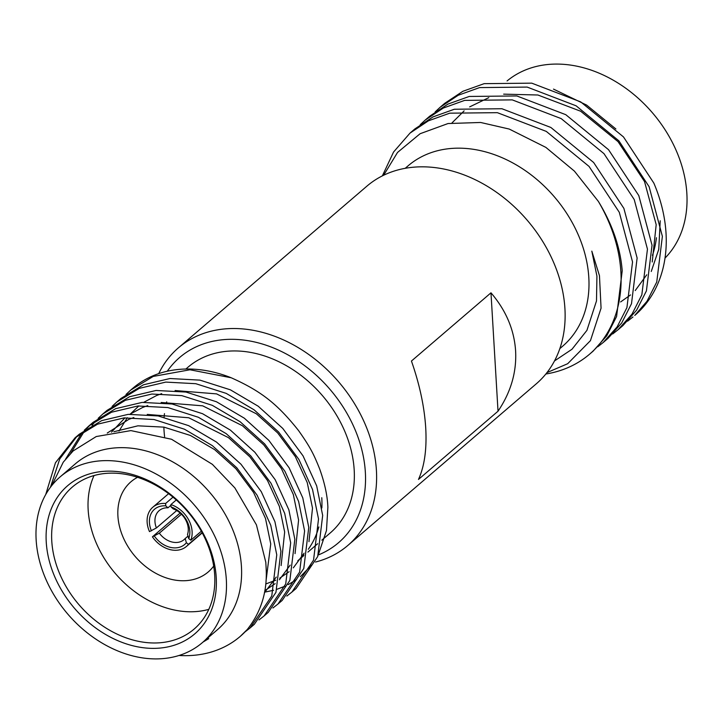 <?xml version="1.0" encoding="UTF-8"?>
<svg xmlns="http://www.w3.org/2000/svg" width="723" height="723" viewBox="0 0 723 723"><rect width="100%" height="100%" fill="white"/><g stroke="black" fill="none" stroke-linecap="round" stroke-linejoin="round"><path stroke-width="1.08" d="M173.005 497.144L165.621 503.479L165.766 505.847L167.971 507.799A19.114 14.623 -130.6 0 0 159.159 510.628A19.114 14.623 -130.6 0 0 154.966 521.672A19.114 14.623 -130.6 0 0 156.412 527.953L176.71 510.555M156.412 527.953L149.498 531.613A25.829 19.756 -130.6 0 1 147.131 522.16A25.829 19.756 -130.6 0 1 152.806 507.239A25.829 19.756 -130.6 0 1 165.621 503.479M180.144 513.041L152.417 536.827L159.331 533.176A19.114 14.623 -130.6 0 0 184.049 539.647A19.114 14.623 -130.6 0 0 185.16 538.554L188.007 536.114M181.419 514.225L159.331 533.176M185.16 538.554L186.38 542.738L188.459 544.338L202.106 532.634M201.328 531.206L190.818 540.226L188.739 538.617L187.519 534.442A19.114 14.623 -130.6 0 0 188.251 528.603A19.114 14.623 -130.6 0 0 173.249 508.902L171.044 506.95L170.899 504.582L176.276 499.964M170.944 505.25L167.971 507.799M151.432 530.845A23.181 17.732 49.4 0 1 165.766 505.847M190.818 540.226A25.829 19.756 -130.6 0 0 192.11 531.532A25.829 19.756 -130.6 0 0 170.899 504.582M152.417 536.827A25.829 19.756 -130.6 0 0 186.435 546.443A25.829 19.756 -130.6 0 0 188.459 544.338M137.551 477.307A59.385 45.422 -130.6 0 0 130.962 481.771A59.385 45.422 -130.6 0 0 117.912 516.068A59.385 45.422 -130.6 0 0 152.643 571.468A59.385 45.422 -130.6 0 0 208.278 571.92A59.385 45.422 -130.6 0 0 213.692 566.073M113.882 431.73L137.921 425.82L163.967 427.13L190.42 435.463L214.614 449.616L235.933 468.775L253.583 492.462L265.486 518.427L270.745 543.94L266.028 580.876M107.239 433.059L128.821 419.367L133.854 417.533M147.257 414.424L188.757 417.767L228.531 437.677L249.86 456.837L267.501 480.524L279.412 506.489L284.663 532.001L281.13 565.558M276.258 577.062L264.428 592.752M111.505 432.146L124.962 417.84M129.914 414.216L142.738 407.429L147.772 405.585M161.175 402.476L202.675 405.829L242.449 425.739L263.778 444.898L281.419 468.585L293.33 494.55L298.59 520.054L295.056 553.619M290.185 565.124L279.403 579.774M275.174 583.651L264.817 590.655M119.033 431.062L127.293 417.686M130.185 414.189L138.879 405.901M143.832 402.268L156.656 395.49L161.69 393.646M175.093 390.537L216.593 393.89L256.367 413.8L277.695 432.96L295.346 456.647L307.248 482.612L312.508 508.115L308.974 541.681M304.103 553.176L293.321 567.835M289.101 571.712L279.702 578.183M275.806 580.189L265.748 583.976M204.383 640.894L208.712 638.635L203.027 642.06M240.289 636.357L247.248 629.534C270.42 600.226 266.064 570.754 265.82 562.349L256.43 524.853L234.876 487.926L212.372 464.338L171.532 439.25L130.899 430.601L96.258 436.538L73.122 450.953L63.263 462.169L51.758 485.558M50.447 487.257L59.783 458.879L77.162 436.077M75.047 437.822L79.214 434.261L101.708 420.605L128.206 414.351L158.174 415.942L188.622 425.639L216.466 442.051L241.003 464.247L261.283 491.685L274.93 521.735L280.922 551.26L275.942 592.372L254.315 624.329L250.158 627.898L271.785 595.942L276.755 554.83L270.773 525.305L257.117 495.246L236.837 467.817L212.309 445.621L184.455 429.209L154.008 419.512L124.04 417.912L97.542 424.175L75.047 437.822L55.454 462.765L45.739 494.496M70.691 453.33L84.663 430.745M86.507 428.685L91.08 424.139M88.965 425.883L93.131 422.313L115.626 408.667L142.124 402.404L172.092 404.003L202.539 413.701L230.384 430.113L254.921 452.309L275.201 479.738L288.857 509.796L294.839 539.322L289.869 580.433L268.233 612.39L264.076 615.96L285.702 584.003L290.673 542.892L284.69 513.366L271.044 483.307L250.764 455.879L226.227 433.683L198.382 417.27L167.926 407.573L137.957 405.974L111.459 412.237L88.965 425.883L84.257 430.266M102.892 413.945L107.049 410.375L129.544 396.728L156.041 390.465L186.01 392.065L216.457 401.762L244.302 418.174L268.839 440.37L289.119 467.799L302.774 497.858L308.757 527.383L303.787 568.495L282.16 600.452L277.994 604.012L299.62 572.065L304.6 530.953L298.608 501.428L284.961 471.369L264.681 443.931L240.144 421.744L212.3 405.332L181.853 395.635L151.884 394.035L125.386 400.298L102.892 413.945L98.174 418.328M116.81 402.006L120.967 398.436L143.461 384.79L169.959 378.527L199.928 380.126L230.384 389.824L258.228 406.236L282.765 428.423L303.036 455.861L316.692 485.919L322.675 515.445L317.704 556.556L296.078 588.513L291.911 592.074L313.547 560.126L318.518 519.006L312.535 489.489L298.879 459.43L278.599 431.993L254.062 409.805L226.218 393.384L195.77 383.696L165.802 382.096L139.304 388.359L116.81 402.006L112.092 406.389M318.491 554.234L326.471 530.565L327.881 507.311C327.474 495.815 324.708 482.964 319.593 468.766C313.827 454.433 310.492 447.429 298.491 430.492C277.036 403.497 260.669 390.953 231.215 377.768L189.986 369.778L153.222 376.421L130.727 390.068L126.019 394.451M286.841 596.041L291.911 592.074M272.923 607.98L277.994 604.012M96.267 420.316L92.038 425.269M259.006 619.918L264.076 615.96M82.35 432.255L65.666 458.997M245.088 631.857L250.158 627.898M311.604 565.052L300.361 576.665M296.52 579.566L288.26 584.582M284.871 586.226L276.981 589.272M273.583 590.275L264.537 592.182M46.245 542.042A97.614 74.668 49.4 0 1 126.082 472.932A97.614 74.668 49.4 0 1 216.231 577.478A97.614 74.668 49.4 0 1 136.394 646.588A97.614 74.668 49.4 0 1 46.245 542.042M214.686 575.029A93.547 71.559 -130.6 0 0 159.964 487.763A93.547 71.559 -130.6 0 0 72.327 487.049A93.547 71.559 -130.6 0 0 51.776 541.075A93.547 71.559 -130.6 0 0 106.489 628.35A93.547 71.559 -130.6 0 0 194.135 629.064A93.547 71.559 -130.6 0 0 214.686 575.029M444.726 103.326L462.819 91.315L484.157 83.66L531.748 83.154L580.686 101.88L623.47 136.918L653.836 183.082A142.359 108.893 -130.6 0 1 666.028 233.213A142.359 108.893 -130.6 0 1 634.758 315.436L646.958 301.31L656.746 282.042L662.376 236.349L649.127 186.724L618.888 140.84L576.114 105.811L527.166 87.085L479.584 87.591L458.246 95.246L440.153 107.248L435.165 111.884M425.241 120.045L429.824 116.114L447.908 104.103L469.245 96.457L516.837 95.951L565.775 114.677L608.549 149.706L638.798 195.59L652.038 245.214L646.416 290.899L636.62 310.167L622.919 325.585L618.057 329.751L632.038 314.098L641.834 294.83L647.456 249.137L634.216 199.521L603.967 153.638L561.193 118.608L512.255 99.882L464.672 100.38L443.335 108.034L425.241 120.045L420.244 124.672M410.33 132.833L414.912 128.902L432.996 116.9L454.333 109.245L501.925 108.739L550.863 127.465L593.637 162.494L623.877 208.378L637.126 258.003L631.504 303.696L621.708 322.964L608.007 338.373L603.145 342.548L617.126 326.886L626.922 307.627L632.544 261.934L619.295 212.309L589.055 166.426L546.281 131.396L497.343 112.671L449.751 113.177L428.414 120.822L410.031 133.086L393.574 152.011L382.359 175.879M383.651 175.237L397.514 152.463L420.117 133.719L448.034 123.543L480.641 122.476L509.227 129.056L545.874 147.393L574.424 171.134L598.364 201.401C612.399 224.401 620.352 247.528 622.214 270.8L616.592 316.484L606.796 335.752L593.095 351.17L589.616 354.153A142.359 108.893 49.4 0 1 545.847 374.008M546.968 372.607L567.682 363.714L590.438 340.65L601.066 308.179L599.457 275.68L591.821 251.125L596.927 276.123L596.493 300.949L586.931 330.348L572.001 349.245L554.496 360.94M620.587 301.952L630.546 294.93M635.219 290.565L646.76 274.803M652.227 261.988L656.186 224.663L644.518 181.527L618.048 141.645L580.65 111.225L537.885 95.002L503.66 94.144M488.793 97.659L469.652 106.887M464.112 110.89L452.02 122.874M597.785 346.751L603.145 342.548M612.697 333.963L618.057 329.751M627.618 321.166L632.977 316.954M651.251 271.468L658.77 249.318L660.216 220.768M615.888 128.974L586.615 105.079L553.502 89.11M498.02 411.215L490.98 292.815C505.992 310.357 514.198 329.724 515.607 350.908C516.719 372.11 510.854 392.209 498.02 411.215L418.472 479.439C424.5 466.281 426.913 449.137 425.73 427.998C424.392 406.751 419.629 384.428 411.441 361.039L490.98 292.815M347.817 545.467L536.33 383.777A130.149 99.557 -130.6 0 0 564.925 308.604A130.149 99.557 -130.6 0 0 488.802 187.185A130.149 99.557 -130.6 0 0 366.859 186.191L178.346 347.89A130.149 99.557 49.4 0 1 300.28 348.875A130.149 99.557 49.4 0 1 376.412 470.302A130.149 99.557 49.4 0 1 347.817 545.467A130.149 99.557 49.4 0 1 315.526 562.033M318.247 554.984A122.015 93.33 -130.6 0 0 365.35 472.236A122.015 93.33 -130.6 0 0 283.877 352.707A122.015 93.33 -130.6 0 0 167.284 371.233M202.341 642.657L217.451 629.688A109.209 83.534 -130.6 0 0 241.446 566.615A109.209 83.534 -130.6 0 0 177.569 464.735A109.209 83.534 -130.6 0 0 75.255 463.904L60.145 476.873A109.209 83.534 -130.6 0 0 36.15 539.945A109.209 83.534 -130.6 0 0 100.027 641.825A109.209 83.534 -130.6 0 0 202.341 642.657A109.209 83.534 -130.6 0 0 226.326 579.584A109.209 83.534 -130.6 0 0 162.458 477.695A109.209 83.534 -130.6 0 0 60.145 476.873M94.035 475.544A93.547 71.559 -130.6 0 0 88.161 509.869A93.547 71.559 -130.6 0 0 208.811 609.353M598.364 201.401A142.359 108.893 49.4 0 1 620.885 271.929A142.359 108.893 49.4 0 1 589.616 354.153M559.828 348.622L562.72 346.136A118.762 90.845 -130.6 0 0 588.811 277.542A118.762 90.845 -130.6 0 0 519.349 166.742A118.762 90.845 -130.6 0 0 408.079 165.838L405.187 168.323M507.076 80.949A118.762 90.845 49.4 0 1 618.066 83.073A118.762 90.845 49.4 0 1 686.85 193.457A118.762 90.845 49.4 0 1 665.024 258.075M652.426 255.391A118.762 90.845 -130.6 0 0 656.457 237.731M163.877 427.112A109.209 83.534 -130.6 0 0 164.013 430.266A109.209 83.534 -130.6 0 0 164.6 436.692M321.825 540.162L330.203 532.978A109.209 83.534 -130.6 0 0 354.189 469.905A109.209 83.534 -130.6 0 0 290.321 368.025A109.209 83.534 -130.6 0 0 188.007 367.194L185.865 369.037M166.715 401.861A109.209 83.534 -130.6 0 0 166.398 403.082M164.464 413.628A109.209 83.534 -130.6 0 0 164.112 417.207M303.75 555.671L297.786 560.786A109.209 83.534 -130.6 0 0 303.877 554.812M308.305 549.272A109.209 83.534 -130.6 0 0 318.861 526.922M321.852 507.962A109.209 83.534 -130.6 0 0 321.78 497.713M247.248 629.534A129.137 98.78 49.4 0 1 240.172 636.457A129.137 98.78 49.4 0 1 179.006 655.481M171.044 506.95A23.181 17.732 49.4 0 1 189.806 531.053A23.181 17.732 49.4 0 1 188.739 538.617M186.38 542.738A23.181 17.732 49.4 0 1 154.351 536.059M231.215 377.768A129.137 98.78 -130.6 0 0 132.869 388.233L130.727 390.068M158.717 373.628A130.149 99.557 49.4 0 1 178.346 347.89M202.25 532.887L186.435 546.443M307.908 552.101L317.668 543.732M440.153 107.248L444.735 103.317M168.613 493.673L152.806 507.239"/></g></svg>
